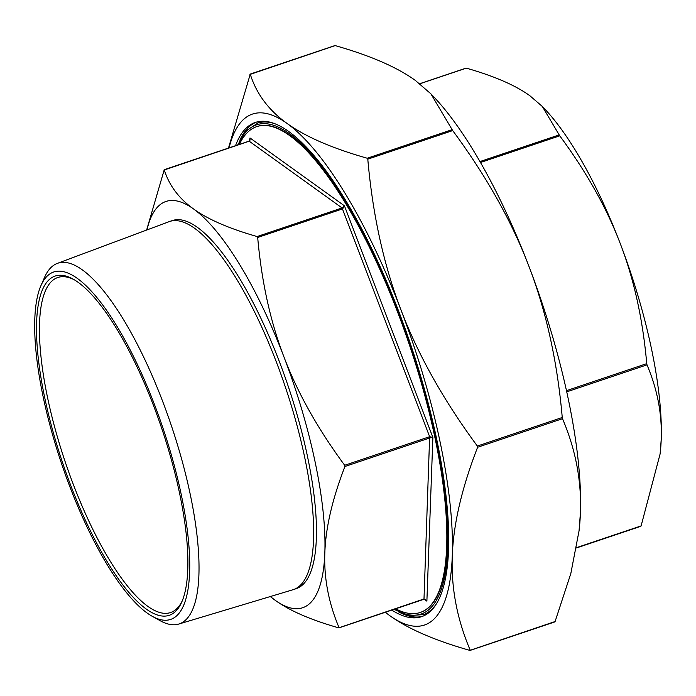 <?xml version="1.0" encoding="UTF-8"?>
<svg xmlns="http://www.w3.org/2000/svg" width="696" height="696" viewBox="0 0 696 696"><rect width="100%" height="100%" fill="white"/><g stroke="black" fill="none" stroke-linecap="round" stroke-linejoin="round"><path stroke-width="1.04" d="M70.696 485.312A178.976 52.461 -108.6 0 0 181.769 602.023A178.976 52.461 -108.6 0 0 161.916 428.962A178.976 52.461 -108.6 0 0 73.115 279.105A178.976 52.461 -108.6 0 0 70.696 485.312M69.696 486.269A183.283 53.722 71.4 0 1 40.951 285.604A183.283 53.722 71.4 0 1 163.116 428.553A183.283 53.722 71.4 0 1 152.224 616.291A183.283 53.722 71.4 0 1 69.696 486.269M420.384 612.41A256.302 75.133 -108.6 0 0 420.584 612.35A256.302 75.133 -108.6 0 0 410.048 345.46A256.302 75.133 -108.6 0 0 257.102 126.507A256.302 75.133 -108.6 0 0 256.902 126.568M393.98 609.365L409.213 615.56L423.577 614.603A259.399 76.038 -108.6 0 0 432.668 608.965M268.769 121.896A259.399 76.038 -108.6 0 0 258.12 122.896L246.097 130.822L237.71 144.959M228.488 148.065L250.247 74.168C256.433 93.873 268.717 110.307 287.126 123.479C305.431 136.686 332.131 148.274 367.236 158.236L367.793 159.158C372.665 214.646 383.714 264.889 400.957 309.885C418.096 354.916 443.561 400.304 477.352 446.058L477.604 447.267C461.831 487.922 453.392 524.158 452.278 555.965C451.06 587.807 457.028 619.188 470.174 650.107L469.87 650.403C434.765 640.433 408.065 628.845 389.76 615.638L385.306 612.289M249.942 74.463L335.159 45.597C370.255 55.567 396.964 67.155 415.268 80.362L430.876 93.821L452.139 129.665L367.236 158.236M385.34 612.271A269.561 79.013 -108.6 0 0 389.76 615.638A269.561 79.013 -108.6 0 0 452.278 555.965A269.561 79.013 -108.6 0 0 400.957 309.885A269.561 79.013 -108.6 0 0 287.126 123.479A269.561 79.013 -108.6 0 0 229.071 147.865M469.87 650.403L555.086 621.537L570.807 573.6L579.055 530.804L580.412 512.839C581.63 481.006 575.662 449.625 562.507 418.696L562.255 417.487C557.392 362.007 546.334 311.764 529.099 266.759C511.96 221.728 486.495 176.34 452.704 130.587L452.139 129.665M419.81 83.79L466.303 68.147C494.273 76.108 515.466 85.312 529.891 95.752L542.306 106.453L559.192 134.902L479.953 161.568M542.306 106.453L544.394 108.646A214.325 62.823 71.4 0 1 620.397 243.957A214.325 62.823 71.4 0 1 661.2 439.611C662.192 414.459 657.459 389.534 647.002 364.852L646.749 363.643C642.826 319.377 634.047 279.479 620.397 243.957C606.895 208.391 586.685 172.338 559.758 135.816L559.192 134.902M576.592 547.622L641.103 525.915L660.121 453.896L661.2 439.611A214.325 62.823 71.4 0 1 660.234 452.896L660.121 453.896M423.96 599.204L425.735 599.726L426.883 601.161L423.995 598.969L338.726 627.853C310.755 619.892 289.553 610.688 275.129 600.248A214.325 62.823 -108.6 0 0 324.841 552.798C323.849 577.95 328.582 602.875 339.03 627.566L338.726 627.853M344.929 466.494C332.384 498.928 325.685 527.69 324.841 552.798A214.325 62.823 -108.6 0 0 284.038 357.144C297.54 392.718 317.75 428.762 344.677 465.285L344.929 466.494L429.893 437.906L432.877 437.427L429.641 436.697L423.995 598.969M257.685 237.466C261.609 281.732 270.387 321.622 284.038 357.144A214.325 62.823 -108.6 0 0 193.531 208.939C207.956 219.379 229.149 228.584 257.12 236.544L257.685 237.466L342.65 208.878L344.442 205.825L342.084 207.956L429.641 436.697L344.677 465.285M146.63 230.054L164.23 169.789C169.198 185.501 178.968 198.551 193.531 208.939A214.325 62.823 -108.6 0 0 146.986 229.924M163.925 170.085L249.194 141.201L250.003 137.956L249.62 140.984M270.353 596.533A214.325 62.823 -108.6 0 0 275.129 600.248L270.3 596.55M40.951 285.604L44.57 277.347A190.286 55.776 71.4 0 1 57.359 263.384L169.084 221.676A194.184 56.915 71.4 0 1 169.598 221.493L172.399 220.554A194.184 56.915 71.4 0 1 288.275 386.437A194.184 56.915 71.4 0 1 296.261 588.633L293.46 589.582A194.184 56.915 71.4 0 1 292.938 589.747L178.724 624.068A190.286 55.776 71.4 0 1 160.106 620.675L152.224 616.291M395.659 608.8A256.302 75.133 -108.6 0 0 420.184 612.48A256.302 75.133 -108.6 0 0 409.648 345.599A256.302 75.133 -108.6 0 0 256.702 126.637A256.302 75.133 -108.6 0 0 239.389 144.394M182.335 600.683A176.767 51.817 71.4 0 1 170.572 612.55A176.767 51.817 71.4 0 1 73.211 484.146A176.767 51.817 71.4 0 1 57.829 277.486A176.767 51.817 71.4 0 1 74.368 279.827M430.876 93.821L433.504 96.57A269.561 79.013 71.4 0 1 529.099 266.759A269.561 79.013 71.4 0 1 580.412 512.839A269.561 79.013 71.4 0 1 579.202 529.543L579.055 530.804M398.573 611.862A260.722 76.421 -108.6 0 0 422.785 616.23M256.502 122.078A260.722 76.421 -108.6 0 0 239.859 140.192M235.526 145.699A260.722 76.421 71.4 0 1 255.293 122.453A260.722 76.421 71.4 0 1 410.875 345.181A260.722 76.421 71.4 0 1 421.593 616.673A260.722 76.421 71.4 0 1 391.805 610.096M57.359 263.384A190.286 55.776 71.4 0 1 171.407 425.769A190.286 55.776 71.4 0 1 178.724 624.068M169.598 221.493A194.184 56.915 71.4 0 1 285.473 387.385A194.184 56.915 71.4 0 1 293.46 589.582M275.146 123.836A259.399 76.038 -108.6 0 0 257.311 123.166M422.776 614.872A259.399 76.038 -108.6 0 0 436.575 603.562M238.171 144.803A258.077 75.647 71.4 0 1 398.695 312.295A258.077 75.647 71.4 0 1 394.449 609.209M367.793 159.158L452.704 130.587M562.255 417.487L477.352 446.058M477.604 447.267L562.507 418.696M480.484 162.49L559.758 135.816M646.749 363.643L566.474 390.656M566.735 391.857L647.002 364.852M424.203 599.239L426.883 601.161L432.877 437.427L344.442 205.825L250.003 137.956L249.916 140.383M249.194 141.201L342.084 207.956L257.12 236.544M334.898 45.588L250.168 74.098M554.86 621.902L470.131 650.412M466.042 68.13L419.723 83.711M640.885 526.28L576.54 547.935M425.735 599.726L423.864 599.308L338.987 627.87M250.186 139.139L249.02 141.157L164.143 169.72"/></g></svg>
